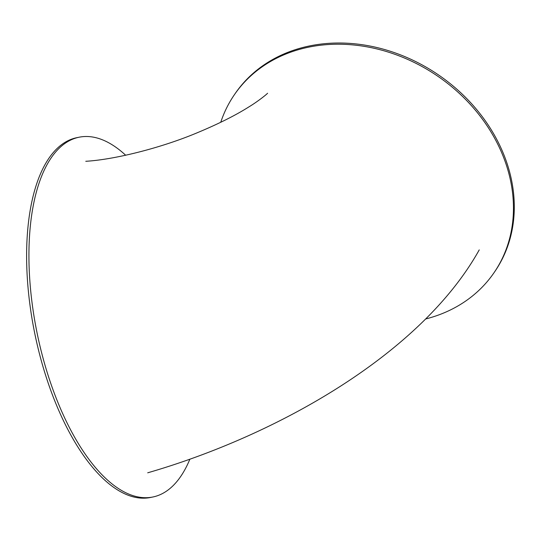 <?xml version="1.0" encoding="UTF-8"?>
<svg xmlns="http://www.w3.org/2000/svg" width="541" height="541" viewBox="0 0 541 541"><rect width="100%" height="100%" fill="white"/><g stroke="black" fill="none" stroke-linecap="round" stroke-linejoin="round"><path stroke-width="0.81" d="M189.735 459.519A183.636 80.487 -101.6 0 1 152.9 496.99A183.636 80.487 -101.6 0 1 57.759 402.091A183.636 80.487 -101.6 0 1 79.081 137.218A183.636 80.487 -101.6 0 1 125.674 155.24M152.9 496.99L150.587 497.463A183.636 80.487 -101.6 0 1 55.446 402.565A183.636 80.487 -101.6 0 1 76.768 137.691L79.081 137.218M425.693 318.967A157.397 130.293 -145.6 0 0 494.028 272.711L494.859 271.501A157.397 130.293 -145.6 0 0 503.603 154.097A157.397 130.293 -145.6 0 0 375.102 47.108A157.397 130.293 -145.6 0 0 235.173 93.566L234.341 94.776A157.397 130.293 -145.6 0 0 220.748 122.286M494.028 272.711A157.397 130.293 -145.6 0 0 502.772 155.308A157.397 130.293 -145.6 0 0 374.271 48.318A157.397 130.293 -145.6 0 0 234.341 94.776M267.592 93.255C265.286 95.601 256.393 102.384 249.009 106.827C235.538 115.355 218.206 124.038 197.005 132.863C160.812 148.045 114.455 159.622 85.769 161.292M479.238 249.888C421.425 353.618 278.04 435.059 147.7 472.807"/></g></svg>
